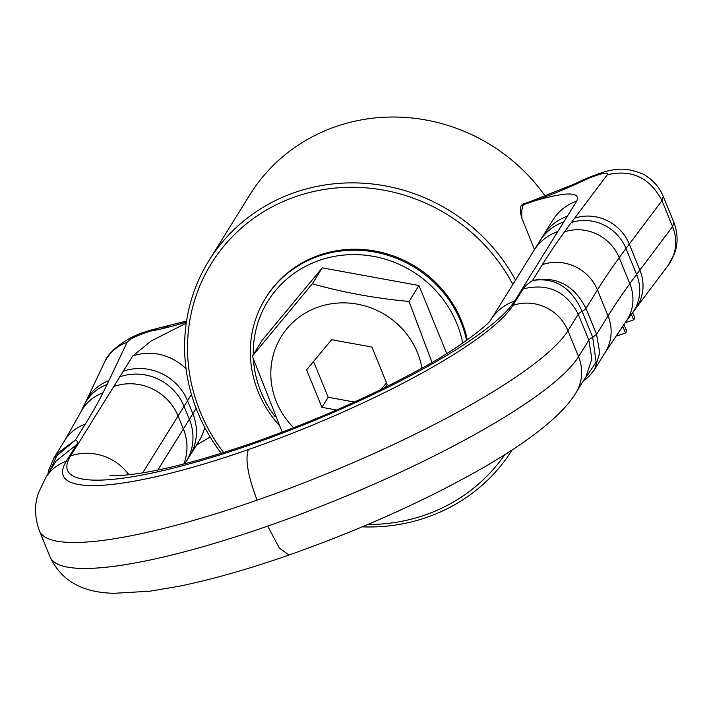 <?xml version="1.0" encoding="UTF-8"?>
<svg xmlns="http://www.w3.org/2000/svg" width="711" height="711" viewBox="0 0 711 711"><rect width="100%" height="100%" fill="white"/><g stroke="black" fill="none" stroke-linecap="round" stroke-linejoin="round"><path stroke-width="1.07" d="M362.281 526.842A178.737 169.396 -148.1 0 0 512.142 449.965M515.537 280.081A178.737 169.396 -148.1 0 0 472.264 227.102A178.737 169.396 -148.1 0 0 208.981 260.546A178.737 169.396 -148.1 0 0 221.228 453.289M545.186 196.094A178.737 169.396 -148.1 0 0 513.209 161.264A178.737 169.396 -148.1 0 0 249.917 194.707L208.981 260.546M521.323 205.443C519.945 208.074 520.132 212.358 521.892 218.295C521.447 211.878 521.963 207.345 523.438 204.706L521.323 205.443L523.234 204.004L530.575 201.435M534.476 249.614L521.892 218.295M593.898 370.52L594.547 369.516C589.703 375.923 586.184 379.532 583.989 380.341L596.111 362.13L592.698 337.272L582.105 311.294A10.665 2.062 -22.2 0 0 585.962 308.405L597.427 289.955L608.029 315.933L596.556 334.383L592.698 337.272A10.665 2.062 -22.2 0 0 588.841 340.169L591.836 358.842L586.086 376.501M594.547 369.516L599.755 352.878L596.565 334.383L585.962 308.405C574.053 285.093 556.224 275.797 532.495 280.516C554.758 277.041 571.297 287.306 582.105 311.294A10.665 2.062 -22.2 0 0 578.239 314.191C566.258 291.332 547.905 282.898 523.163 288.897A53.556 10.372 -22.2 0 1 532.495 280.516L542.351 264.661A42.9 40.651 31.9 0 1 597.427 289.955A2838.49 549.896 -22.2 0 1 619.21 257.675L629.813 283.645A2838.49 549.896 -22.2 0 0 608.029 315.933A42.9 40.651 -148.1 0 1 605.283 352.256L594.538 369.524M144.049 332.366L142.2 333.93C133.961 336.978 128.922 339.769 127.091 342.293L107.041 384.571A2881.345 558.197 157.8 0 1 102.935 392.925A2881.39 558.206 157.8 0 1 85.249 424.156L75.393 440.002L58.302 452.694L49.406 471.731M56.053 461.039L76.592 444.713A53.556 10.372 157.8 0 0 75.393 440.002L53.396 458.719M127.091 342.293A42.9 41.167 -154.6 0 0 104.233 362.877C108.614 349.812 130.353 336.179 143.969 332.393L149.763 330.366L148.012 331.904L142.2 333.93M593.107 175.679L591.321 177.217A6.941 1.342 -22.2 0 0 587.766 178.683L585.144 178.95L598.902 173.653C598.022 174.284 612.66 167.52 628.071 169.574C638.318 171.902 644.397 174.097 646.326 176.15C653.96 181.021 659.604 187.775 663.274 196.423L661.977 200.653L672.57 226.631L673.877 222.401L663.239 196.343M572.755 184.691L574.39 184.869A115.555 22.388 157.8 0 1 535.365 200.644L523.438 204.706M530.708 201.391L528.966 202.804M313.569 361.464L328.18 397.262L354.416 402.053M381.069 389.441L386.526 382.865M384.607 387.691L387.219 384.553L371.915 347.057L331.619 339.707L306.619 369.844L321.914 407.332L328.18 397.262M321.914 407.332L336.587 410.016M223.609 452.543A175.164 166.01 31.9 0 1 239.723 229.573A175.164 166.01 31.9 0 1 469.438 230.631A175.164 166.01 31.9 0 1 512.835 284.418M504.783 454.676A175.164 166.01 31.9 0 1 367.818 524.505M421.925 368.111A77.215 73.18 -148.1 0 0 395.085 321.976A77.215 73.18 -148.1 0 0 290.195 325.025A77.215 73.18 -148.1 0 0 293.687 427.755M467.26 339.947A110.818 105.024 -148.1 0 0 429.293 276.641A110.818 105.024 -148.1 0 0 266.056 297.385L265.452 298.353A110.818 105.024 -148.1 0 0 278.721 424.725M431.995 362.379L409.038 301.446C375.097 298.309 342.853 292.425 312.325 283.796L252.325 356.131L282.205 432.181M466.558 340.445A110.818 105.024 -148.1 0 0 428.689 277.61A110.818 105.024 -148.1 0 0 265.452 298.353M446.721 353.536L418.957 285.502L409.038 301.446M418.957 285.502L322.234 267.851L312.325 283.796M322.234 267.851L262.235 340.178L252.325 356.131M275.104 416.682A107.237 101.637 31.9 0 1 253.48 359.65M253.267 354.611A107.237 101.637 31.9 0 1 312.867 262.874A107.237 101.637 31.9 0 1 425.862 281.138A107.237 101.637 31.9 0 1 462.737 343.102M616.997 334.339L617.566 335.734L625.458 332.988L622.685 326.189M623.956 324.412L626.427 330.473A28.6 5.537 157.8 0 1 625.458 332.988M631.386 314.28L633.643 319.817L625.751 322.572L625.582 322.154M632.683 312.556L634.612 317.302A28.6 5.537 157.8 0 1 633.643 319.817M586.095 376.483L575.812 393.023C569.058 404.106 557.673 416.655 535.019 433.977C519.67 445.504 501.353 457.342 480.067 469.491C423.098 501.664 359.428 530.166 289.057 554.998L279.379 548.137L267.7 526.122A287.36 55.671 157.8 0 1 50.037 556.855C64.665 588.121 93.576 592.574 113.449 593.321L149.754 591.223L179.501 586.184C212.198 579.456 248.717 569.058 289.057 554.998L289.128 554.98M673.841 222.312L673.877 222.392C677.921 233.057 678.143 243.446 674.535 253.56L668.109 265.452L632.141 313.284A42.9 40.029 -143.1 0 0 636.603 274.455A2838.445 549.887 -22.2 0 0 629.813 283.645A42.9 40.172 -144.1 0 1 625.689 322.012L605.283 352.256M56.062 461.03L45.78 477.561L38.527 492.856C34.279 504.579 34.581 517.253 39.434 530.877A287.36 55.671 157.8 0 0 257.098 500.144A287.36 55.671 -22.2 0 0 567.965 330.722L578.239 314.191L588.841 340.169L578.558 356.7A42.9 40.651 -148.1 0 1 575.812 393.023M267.7 526.122A287.36 55.671 -22.2 0 0 578.558 356.7L567.965 330.722A42.9 40.651 31.9 0 0 512.88 305.428L523.163 288.897M635.43 308.912A42.9 40.029 -143.1 0 0 639.891 270.082L636.603 274.455L626 248.477L661.977 200.653C650.014 177.759 631.803 169.12 607.327 174.728C608.492 172.435 605.088 172.586 597.133 175.19A42.9 10.869 -109.2 0 1 598.902 173.653M186.149 461.688A50.046 47.433 -148.1 0 0 186.158 461.679A50.046 47.433 -148.1 0 0 189.366 419.303L192.832 413.731L187.535 400.737L178.061 415.979A50.046 47.433 31.9 0 0 113.796 386.473L119.804 376.812A50.046 47.433 31.9 0 1 184.06 406.319L189.366 419.303L183.358 428.964A50.046 47.433 31.9 0 1 183.838 463.972M142.698 472.859L178.061 415.979L183.358 428.964L157.815 470.042M571.351 222.561A2881.345 558.197 -22.2 0 0 564.463 231.893A42.9 40.172 35.9 0 1 619.21 257.675A2838.445 549.887 -22.2 0 1 626 248.477A42.9 40.029 36.9 0 0 571.351 222.561L574.639 218.188A42.9 40.029 36.9 0 1 629.288 244.104L639.891 270.082L672.57 226.631A42.9 40.029 -143.1 0 1 668.109 265.452M196.138 408.407L192.832 413.731A50.046 47.433 31.9 0 1 189.624 456.107L199.089 440.873A50.046 47.433 31.9 0 1 199.089 440.873L199.062 440.927M257.098 500.144C247.872 475.783 244.975 458.924 248.423 449.556A244.468 47.361 157.8 0 1 66.31 461.252A42.9 40.651 31.9 0 0 45.78 477.561M76.592 444.713L66.31 461.252M85.249 424.156A42.9 40.651 -148.1 0 0 64.728 440.465L53.983 457.742L48.677 470.229L47.877 474.193M102.935 392.925A42.9 41.069 -153.1 0 0 80.592 412.469L64.728 440.465M107.041 384.571A42.9 41.167 -154.6 0 0 84.182 405.146L80.592 412.469M108.872 380.705A42.9 41.167 -154.6 0 0 86.022 401.28L84.182 405.146M104.233 362.877L86.022 401.28M159.584 327.735L151.212 331.006A6.941 1.342 157.8 0 0 148.012 331.904M113.796 386.473L70.585 455.964A50.046 47.433 -148.1 0 1 128.86 474.752M253.818 442.518L251.667 444.339A243.082 47.095 157.8 0 1 70.585 455.964M251.667 444.339A243.082 47.095 -22.2 0 0 514.622 301.029A50.046 47.433 -148.1 0 0 490.777 319.897L533.881 250.565A50.046 47.433 31.9 0 1 533.89 250.565A50.046 47.433 31.9 0 1 557.833 231.537L514.622 301.029M557.833 231.537L563.841 221.876A50.046 47.433 -148.1 0 0 539.898 240.905A50.046 47.433 -148.1 0 0 539.889 240.913M533.89 250.565L543.355 235.332A50.046 47.433 31.9 0 1 543.364 235.332A50.046 47.433 31.9 0 1 567.307 216.295L576.781 201.062A50.046 47.433 31.9 0 0 552.829 220.099L543.364 235.332M563.841 221.876L567.307 216.295M585.055 179.003L572.808 184.664L530.646 201.409M597.133 175.19L591.321 177.217M574.639 218.188L607.327 174.728M564.463 231.893A2881.39 558.206 -22.2 0 0 542.351 264.661M248.423 449.556A244.468 47.361 -22.2 0 0 512.88 305.428M191.446 394.454L187.535 400.737A50.046 47.433 -148.1 0 0 123.27 371.231L119.804 376.812M574.39 184.869A114.32 22.148 -22.2 0 0 587.766 178.683M168.551 325.842L162.17 328.704A114.32 22.148 157.8 0 1 151.212 331.006M204.706 427.347A50.046 47.433 31.9 0 1 199.098 440.873M535.365 200.644C566.854 191.65 580.665 191.792 576.781 201.062M123.27 371.231L132.744 355.998L151.176 340.951L186.246 323.167M186.406 322.083A115.555 22.388 157.8 0 1 162.17 328.704M186.069 368.956A50.046 47.433 -148.1 0 0 132.744 355.998M632.141 313.284L625.689 322.012M583.998 380.332L583.491 380.669M39.434 530.877L50.037 556.855M189.624 456.107L184.904 463.696M149.763 330.366L186.575 320.999M490.67 320.066L490.812 319.843C490.43 322.652 459.857 348.159 418.877 369.809C369.178 396.978 314.129 421.223 253.729 442.544C209.105 457.964 171.884 468.105 142.049 472.957C129.411 474.904 120.123 475.775 114.195 475.57L109.965 475.277M196.405 445.202L210.136 436.981"/></g></svg>
